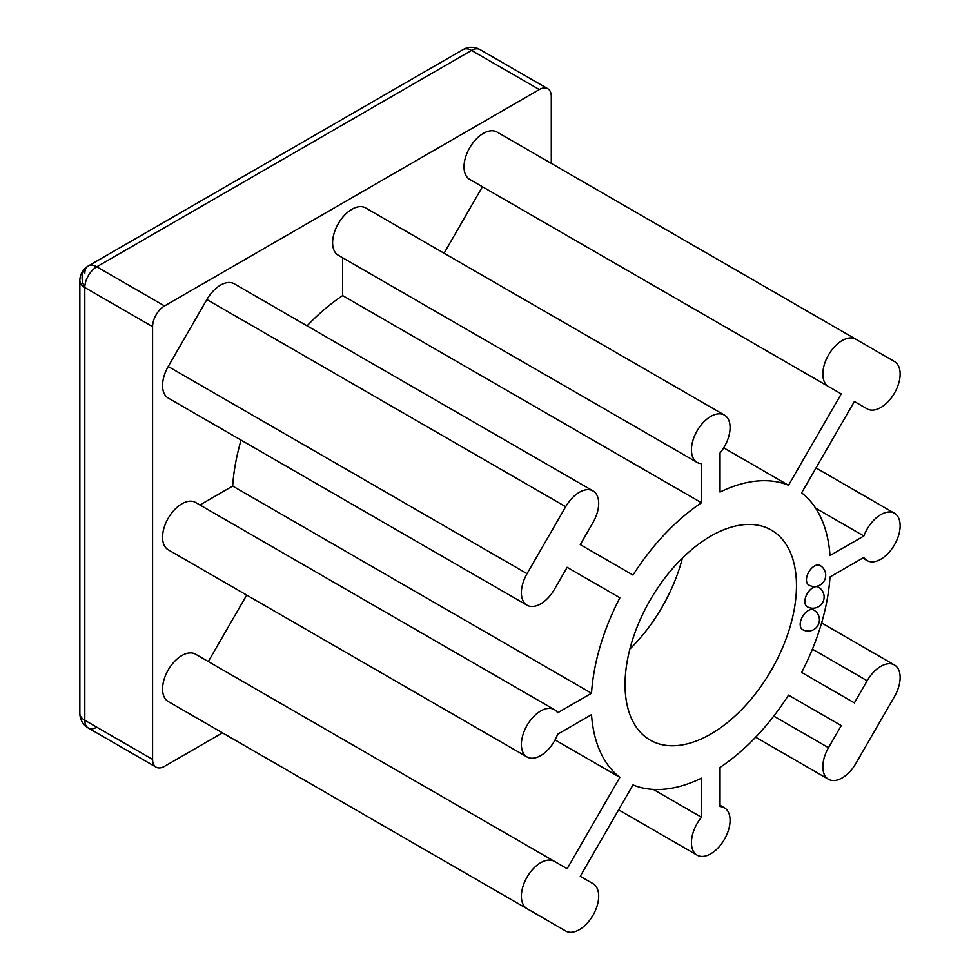 <?xml version="1.0" encoding="UTF-8"?>
<svg xmlns="http://www.w3.org/2000/svg" width="980" height="980" viewBox="0 0 980 980"><rect width="100%" height="100%" fill="white"/><g stroke="black" fill="none" stroke-linecap="round" stroke-linejoin="round"><path stroke-width="1.47" d="M625.044 684.591A121.226 69.984 -60 0 1 677.964 562.594A121.226 69.984 -60 0 1 771.37 530.119A121.226 69.984 -60 0 1 796.483 585.611A121.226 69.984 -60 0 1 743.563 707.609A121.226 69.984 -60 0 1 650.144 740.084A121.226 69.984 -60 0 1 625.044 684.591M814.429 566.048A11.282 6.505 -60 0 1 820.064 565.485A11.282 11.282 0 0 1 820.064 585.023A11.282 11.282 0 0 1 808.782 585.023A11.282 6.505 -60 0 1 807.055 575.983A11.282 6.505 -60 0 1 814.429 566.048M812.849 587.743A11.282 6.505 -60 0 1 818.484 587.179A11.282 11.282 0 0 1 818.484 606.718A11.282 11.282 0 0 1 807.214 606.718A11.282 6.505 -60 0 1 805.486 597.678A11.282 6.505 -60 0 1 812.849 587.743M808.169 610.589A11.282 6.505 -60 0 1 813.804 610.038A11.282 11.282 0 0 1 813.804 629.564A11.282 11.282 0 0 1 802.534 629.564A11.282 6.505 -60 0 1 800.807 620.536A11.282 6.505 -60 0 1 808.169 610.589M199.932 504.982L232.689 486.068L591.516 693.24L557.657 712.779A27.33 15.778 120 0 0 554.374 709.618A27.33 15.778 120 0 0 533.316 716.931A27.33 15.778 120 0 0 521.385 744.445A27.33 15.778 120 0 0 527.044 756.952A27.33 15.778 120 0 0 557.657 734.204L591.516 714.665A169.148 97.657 120 0 0 619.887 777.361L567.138 868.721L554.374 861.346A27.33 15.778 120 0 0 527.044 877.125A27.33 15.778 120 0 0 527.044 908.681L565.693 931A27.33 15.778 120 0 0 593.023 915.222A27.33 15.778 120 0 0 593.023 883.666L580.258 876.292L632.994 784.931A169.148 97.657 120 0 0 701.484 778.157L701.484 817.247A27.33 15.778 120 0 0 697.098 855.136A27.33 15.778 120 0 0 710.757 853.776A27.33 15.778 120 0 0 728.618 829.692A27.33 15.778 120 0 0 724.428 807.802A27.33 15.778 120 0 0 720.043 806.54L720.043 767.438A169.148 97.657 120 0 0 788.52 695.151L841.269 725.604L788.52 695.151M527.044 756.952L168.217 549.78A27.33 15.778 -60 0 1 162.558 537.273A27.33 15.778 -60 0 1 174.489 509.772A27.33 15.778 -60 0 1 195.547 502.446L554.374 709.618M841.269 725.604L828.504 747.703A27.33 15.778 120 0 0 828.504 779.272A27.33 15.778 120 0 0 855.834 763.494L894.483 696.547A27.33 15.778 120 0 0 894.483 664.991A27.33 15.778 120 0 0 867.153 680.769L854.389 702.88L801.64 672.427A169.148 97.657 120 0 0 830.011 576.963L863.87 557.424A27.33 15.778 120 0 0 867.153 560.585A27.33 15.778 120 0 0 888.211 553.271A27.33 15.778 120 0 0 900.142 525.77A27.33 15.778 120 0 0 894.483 513.251A27.33 15.778 120 0 0 863.87 535.999L830.011 555.538A169.148 97.657 120 0 0 801.64 492.842L854.389 401.482L867.153 408.856A27.33 15.778 120 0 0 894.483 393.078A27.33 15.778 120 0 0 894.483 361.522L855.834 339.202A27.33 15.778 120 0 0 828.504 354.981A27.33 15.778 120 0 0 828.504 386.537L469.677 179.377A27.33 15.778 -60 0 1 469.677 147.821A27.33 15.778 -60 0 1 497.007 132.043L855.834 339.202M828.504 386.537L841.269 393.911L788.52 485.272A169.148 97.657 120 0 0 720.043 492.046L720.043 452.956A27.33 15.778 120 0 0 724.428 415.067A27.33 15.778 120 0 0 710.757 416.427A27.33 15.778 120 0 0 692.909 440.51A27.33 15.778 120 0 0 697.098 462.401A27.33 15.778 120 0 0 701.484 463.663L701.484 502.765L342.657 295.593L342.657 257.777M697.098 462.401L338.272 255.241A27.33 15.778 -60 0 1 334.082 233.338A27.33 15.778 -60 0 1 351.943 209.255A27.33 15.778 -60 0 1 365.601 207.907L724.428 415.067M701.484 817.247L653.268 789.402M96.775 727.185A16.917 9.763 -60 0 1 88.31 728.018L156.09 767.144A16.917 9.763 -60 0 1 152.586 759.402L84.807 720.276A16.917 9.763 180 0 1 79.858 713.367A16.917 16.917 0 0 0 88.31 728.018L88.31 728.018A16.917 9.763 -60 0 1 84.807 720.276L84.807 287.52A16.917 9.763 -60 0 1 88.31 275.735A16.917 9.763 -60 0 1 96.775 266.805A16.917 9.763 -120 0 0 88.31 265.96A16.917 9.763 -120 0 0 84.807 273.714M222.497 732.856L164.554 766.311A16.917 9.763 -60 0 1 156.09 767.144L88.31 728.018M84.807 287.52A16.917 13.806 -120 0 1 88.31 265.96L463.087 49.588A16.917 9.763 60 0 1 471.552 50.433L539.318 89.56A16.917 9.763 -60 0 1 547.783 88.727L480.004 49.588A16.917 16.917 0 0 0 463.087 49.588L88.31 265.96A16.917 16.917 0 0 0 79.858 280.611A16.917 9.763 0 0 0 84.807 287.52L152.586 326.646A16.917 9.763 -60 0 1 156.09 314.862A16.917 9.763 -60 0 1 164.554 305.932L96.775 266.805L471.552 50.433A16.917 9.763 -60 0 1 480.004 49.588L547.783 88.727A16.917 9.763 -60 0 1 551.287 96.469L551.287 163.378M79.858 280.611L79.858 713.367M539.318 89.56L164.554 305.932M152.586 326.646L152.586 759.402M788.52 485.272L723.706 447.836M841.269 393.911L469.677 179.377M444.075 253.208L482.442 186.739M867.153 408.856L854.389 401.482M619.887 597.776L567.138 567.322L619.887 597.776A169.148 97.657 120 0 0 591.516 693.24M701.484 502.765A169.148 97.657 120 0 0 632.994 575.052L580.258 544.598L593.023 522.499A27.33 15.778 120 0 0 593.023 490.931A27.33 15.778 120 0 0 565.693 506.709L527.044 573.655A27.33 15.778 120 0 0 527.044 605.211A27.33 15.778 120 0 0 554.374 589.433L567.138 567.322M527.044 605.211L168.217 398.052A27.33 15.778 -60 0 1 168.217 366.496L206.866 299.549A27.33 15.778 -60 0 1 234.196 283.771L593.023 490.931M863.87 535.999L815.642 508.155M555.06 739.937L619.887 777.361M208.311 661.549L246.691 595.093M206.952 723.889A27.33 15.778 -60 0 1 206.866 723.84L168.217 701.521A27.33 15.778 -60 0 1 168.217 669.965A27.33 15.778 -60 0 1 195.547 654.187L554.374 861.346L195.547 654.187M527.044 908.681L168.217 701.521L527.044 908.681M206.866 723.84A27.33 15.778 -60 0 1 206.866 723.828L565.693 931M307.046 325.838A169.148 97.657 -60 0 1 342.657 295.593M232.689 486.068A169.148 97.657 -60 0 1 241.068 440.106M682.423 558.049A121.226 69.984 -60 0 1 629.87 649.079M867.153 680.769L812.42 649.164M828.504 747.703L773.771 716.111M565.693 506.709L206.866 299.549M527.044 573.655L168.217 366.496M862.768 558.049L867.153 560.585M618.625 809.835L697.098 855.136M821.632 622.925L894.483 664.991M755.654 737.205L828.504 779.272M720.043 805.266L724.428 807.802M816.009 467.95L894.483 513.251"/></g></svg>
